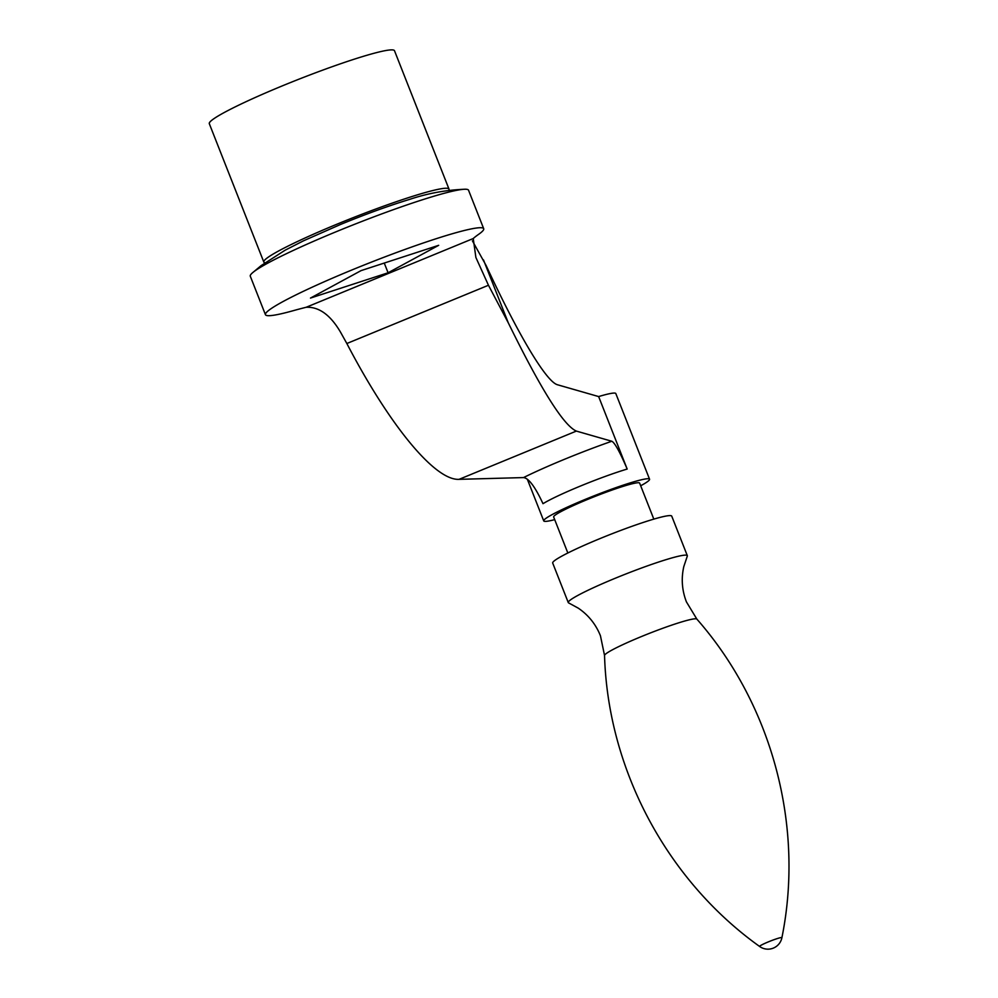 <?xml version="1.0" encoding="UTF-8"?>
<svg xmlns="http://www.w3.org/2000/svg" width="998" height="998" viewBox="0 0 998 998"><rect width="100%" height="100%" fill="white"/><g stroke="black" fill="none" stroke-linecap="round" stroke-linejoin="round"><path stroke-width="1.5" d="M604.538 655.449L600.434 635.738C595.794 624.224 588.396 615.03 578.254 608.144L568.673 602.929A63.972 5.501 -21.5 0 1 568.274 602.58A63.972 5.501 -21.5 0 1 615.516 578.141A63.972 5.501 -21.5 0 1 687.323 555.674A63.972 5.501 -21.5 0 1 687.273 556.21L683.817 566.552C681.098 578.516 681.958 590.28 686.412 601.869L696.854 619.097C772.165 704.75 804.513 826.057 781.908 937.683A12.001 1.035 -21.5 0 0 768.448 941.838A12.001 1.035 -21.5 0 0 759.615 946.466C666.951 880.248 607.882 769.458 604.538 655.449A49.626 4.266 -21.5 0 1 641.227 636.637A49.626 4.266 -21.5 0 1 696.854 619.097M568.274 602.58L552.692 563.034A63.972 5.501 -21.5 0 1 599.948 538.608A63.972 5.501 -21.5 0 1 671.741 516.141L687.323 555.674M567.837 552.992L553.653 516.989A46.207 3.967 -21.5 0 1 587.785 499.349A46.207 3.967 -21.5 0 1 639.643 483.119L653.815 519.122M640.679 485.776A56.874 4.89 158.5 0 0 645.095 483.244A56.874 4.89 158.5 0 0 649.561 479.215A56.874 4.89 158.5 0 0 585.739 499.187A56.874 4.89 158.5 0 0 548.189 516.864A56.874 4.89 158.5 0 0 543.735 520.894A56.874 4.89 158.5 0 0 554.701 519.634M649.561 479.215L615.816 393.549A56.874 4.89 158.5 0 0 598.638 396.568L557.42 384.741C546.293 381.66 518.374 335.128 486.088 265.443L472.403 240.842M483.706 228.717L468.549 190.244A117.29 10.08 158.5 0 0 464.981 189.233A117.29 10.08 158.5 0 0 336.912 231.424A117.29 10.08 158.5 0 0 255.476 270.508A117.29 10.08 158.5 0 0 252.207 273.053A117.29 10.08 158.5 0 0 250.286 276.209L265.443 314.682A117.29 10.08 -21.5 0 1 270.633 308.981A117.29 10.08 -21.5 0 1 389.682 255.089A117.29 10.08 -21.5 0 1 483.706 228.717A117.29 10.08 -21.5 0 1 478.516 234.418A184.817 15.881 158.5 0 0 473.239 238.534L475.884 257.472L488.459 285.253L508.281 322.828C540.953 389.457 563.645 425.547 576.357 431.086L611.811 441.253C614.743 442.688 619.87 451.944 627.181 469.048L598.638 396.568M264.981 262.773A99.513 8.545 -21.5 0 1 263.809 262.05A99.513 8.545 -21.5 0 1 345.246 220.82A99.513 8.545 -21.5 0 1 447.067 188.273A99.513 8.545 -21.5 0 1 449 189.109A99.513 8.545 -21.5 0 1 448.638 190.418M263.809 262.05L209.306 123.677A99.513 8.545 -21.5 0 1 290.742 82.447A99.513 8.545 -21.5 0 1 392.551 49.9A99.513 8.545 -21.5 0 1 394.497 50.723L449 189.109M483.506 259.929L508.281 322.828M627.181 469.048A56.874 4.89 -21.5 0 0 580.549 486.001A56.874 4.89 -21.5 0 0 542.999 503.691C535.14 486.799 528.641 478.092 523.513 477.58L459.068 479.339C435.116 480.724 389.794 425.872 346.842 343.512L340.518 332.147C330.413 314.944 318.961 306.66 306.149 307.284A184.817 15.881 158.5 0 0 292.963 310.765A117.29 10.08 -21.5 0 1 265.443 314.682M306.149 307.284L473.239 238.534M438.683 245.321L361.064 270.62L310.465 298.078L388.085 272.778L438.683 245.321M384.255 263.06L388.085 272.778M523.513 477.58A85.304 7.323 -21.5 0 1 564.706 459.205A85.304 7.323 -21.5 0 1 611.811 441.253M346.842 343.512L488.459 285.253M576.357 431.086L459.068 479.339M759.615 946.466A14.222 14.222 0 0 0 781.908 937.683M543.735 520.894L527.393 479.402M252.207 273.053L261.102 265.643L285.154 250.186L303.467 240.83L340.667 224.413C365.542 214.196 388.634 205.813 409.953 199.276C427.718 193.338 446.056 189.994 464.981 189.233"/></g></svg>
